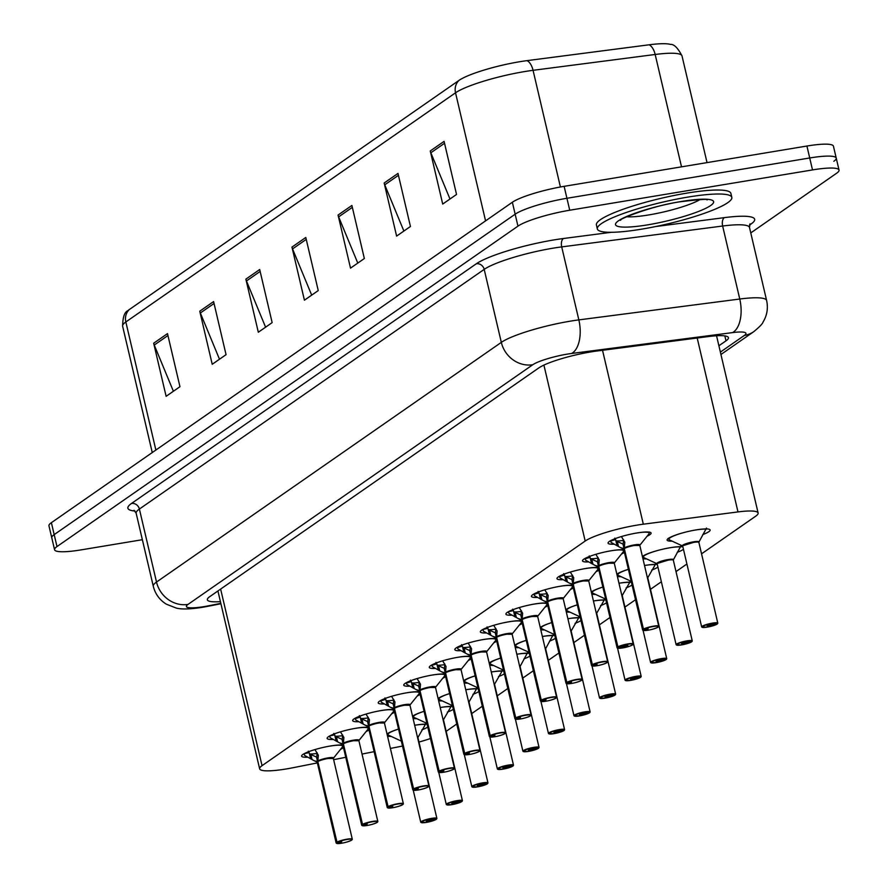 <?xml version="1.0" encoding="UTF-8"?>
<svg xmlns="http://www.w3.org/2000/svg" width="888" height="888" viewBox="0 0 888 888"><rect width="100%" height="100%" fill="white"/><g stroke="black" fill="none" stroke-linecap="round" stroke-linejoin="round"><path stroke-width="1.33" d="M642.401 556.499A22.1 3.574 -13.2 0 1 670.462 547.663A22.1 3.574 -13.2 0 1 682.883 546.83M683.471 549.328A22.1 3.574 -13.2 0 1 677.211 552.336M647.763 577.733L655.222 564.735A20.202 3.263 -13.2 0 0 644.522 565.501A22.1 3.574 -13.2 0 1 644.932 565.423A22.1 3.574 -13.2 0 1 657.342 564.59M657.93 567.088A22.1 3.574 -13.2 0 1 651.681 570.096M622.222 595.482L629.681 582.495A20.202 3.263 -13.2 0 0 618.98 583.261A22.1 3.574 -13.2 0 1 619.391 583.172A22.1 3.574 -13.2 0 1 631.424 582.284M632.078 585.059A22.1 3.574 -13.2 0 1 626.14 587.845M596.681 613.242L604.14 600.244A20.202 3.263 -13.2 0 0 593.439 601.01A22.1 3.574 -13.2 0 1 593.85 600.921A22.1 3.574 -13.2 0 1 605.882 600.033M606.537 602.808A22.1 3.574 -13.2 0 1 600.599 605.594M571.15 630.991L578.61 617.993A20.202 3.263 -13.2 0 0 567.898 618.758A22.1 3.574 -13.2 0 1 568.309 618.67A22.1 3.574 -13.2 0 1 580.352 617.782M580.996 620.557A22.1 3.574 -13.2 0 1 575.058 623.343M542.357 636.496A22.1 3.574 -13.2 0 1 542.779 636.43A22.1 3.574 -13.2 0 1 554.811 635.542M555.466 638.306A22.1 3.574 -13.2 0 1 549.528 641.103M516.827 654.245A22.1 3.574 -13.2 0 1 517.238 654.179A22.1 3.574 -13.2 0 1 529.27 653.29M529.925 656.066A22.1 3.574 -13.2 0 1 523.987 658.852M494.527 684.248L501.986 671.25A20.202 3.263 -13.2 0 0 491.286 672.016A22.1 3.574 -13.2 0 1 491.697 671.927A22.1 3.574 -13.2 0 1 503.729 671.039M504.384 673.814A22.1 3.574 -13.2 0 1 498.446 676.601M468.997 701.997L476.456 688.999A20.202 3.263 -13.2 0 0 465.745 689.765A22.1 3.574 -13.2 0 1 466.167 689.676A22.1 3.574 -13.2 0 1 478.199 688.788M478.843 691.563A22.1 3.574 -13.2 0 1 472.904 694.349M443.456 719.746L450.915 706.748A20.202 3.263 -13.2 0 0 440.215 707.525A22.1 3.574 -13.2 0 1 440.626 707.436A22.1 3.574 -13.2 0 1 452.658 706.548M453.313 709.312A22.1 3.574 -13.2 0 1 447.374 712.109M417.915 737.495L425.374 724.508A20.202 3.263 -13.2 0 0 414.674 725.274A22.1 3.574 -13.2 0 1 415.085 725.185A22.1 3.574 -13.2 0 1 427.117 724.297M427.772 727.072A22.1 3.574 -13.2 0 1 421.833 729.858M672.149 541.158A22.1 3.574 -13.2 0 1 667.11 540.093A22.1 3.574 -13.2 0 1 696.003 529.914A22.1 3.574 -13.2 0 1 710.145 529.992A22.1 3.574 -13.2 0 1 702.752 534.587M588.145 561.938A22.1 3.574 -13.2 0 1 582.517 560.894A22.1 3.574 -13.2 0 1 611.41 550.715A22.1 3.574 -13.2 0 1 623.831 549.883M624.408 552.38A22.1 3.574 -13.2 0 1 621.522 554.001M562.604 579.698A22.1 3.574 -13.2 0 1 556.976 578.643A22.1 3.574 -13.2 0 1 585.869 568.464A22.1 3.574 -13.2 0 1 598.29 567.632M598.878 570.129A22.1 3.574 -13.2 0 1 595.981 571.75M537.062 597.446A22.1 3.574 -13.2 0 1 531.435 596.392A22.1 3.574 -13.2 0 1 560.339 586.224A22.1 3.574 -13.2 0 1 572.749 585.392M573.337 587.889A22.1 3.574 -13.2 0 1 570.44 589.499M511.532 615.195A22.1 3.574 -13.2 0 1 505.905 614.141A22.1 3.574 -13.2 0 1 534.798 603.973A22.1 3.574 -13.2 0 1 547.208 603.141M547.796 605.638A22.1 3.574 -13.2 0 1 544.899 607.248M485.991 632.944A22.1 3.574 -13.2 0 1 480.364 631.901A22.1 3.574 -13.2 0 1 509.257 621.722A22.1 3.574 -13.2 0 1 521.678 620.89M522.255 623.387A22.1 3.574 -13.2 0 1 519.369 625.008M460.45 650.704A22.1 3.574 -13.2 0 1 454.823 649.65A22.1 3.574 -13.2 0 1 483.716 639.471A22.1 3.574 -13.2 0 1 496.137 638.639M496.725 641.136A22.1 3.574 -13.2 0 1 493.828 642.757M434.909 668.453A22.1 3.574 -13.2 0 1 429.293 667.399A22.1 3.574 -13.2 0 1 458.186 657.231A22.1 3.574 -13.2 0 1 470.596 656.399M471.184 658.896A22.1 3.574 -13.2 0 1 468.287 660.505M409.379 686.202A22.1 3.574 -13.2 0 1 403.751 685.148A22.1 3.574 -13.2 0 1 432.645 674.98A22.1 3.574 -13.2 0 1 445.055 674.147M445.643 676.645A22.1 3.574 -13.2 0 1 442.757 678.254M383.838 703.951A22.1 3.574 -13.2 0 1 378.21 702.908A22.1 3.574 -13.2 0 1 407.104 692.729A22.1 3.574 -13.2 0 1 419.525 691.896M420.102 694.394A22.1 3.574 -13.2 0 1 417.216 696.014M358.297 721.711A22.1 3.574 -13.2 0 1 352.669 720.656A22.1 3.574 -13.2 0 1 381.563 710.478A22.1 3.574 -13.2 0 1 393.983 709.645M394.572 712.143A22.1 3.574 -13.2 0 1 391.675 713.763M332.767 739.46A22.1 3.574 -13.2 0 1 327.139 738.405A22.1 3.574 -13.2 0 1 356.033 728.238A22.1 3.574 -13.2 0 1 368.442 727.405M369.031 729.903A22.1 3.574 -13.2 0 1 366.134 731.512M307.226 757.209A22.1 3.574 -13.2 0 1 301.598 756.165A22.1 3.574 -13.2 0 1 330.491 745.987A22.1 3.574 -13.2 0 1 342.901 745.154M343.49 747.652A22.1 3.574 -13.2 0 1 340.604 749.261M613.686 544.189A22.1 3.574 -13.2 0 1 608.058 543.134A22.1 3.574 -13.2 0 1 636.951 532.966A22.1 3.574 -13.2 0 1 651.093 533.044A22.1 3.574 -13.2 0 1 647.052 536.241M701.553 553.823L755.71 516.183A41.447 6.693 166.8 0 0 758.119 513.009A41.447 6.693 166.8 0 0 737.984 511.921L643.323 524.197A41.447 6.693 166.8 0 0 636.94 525.141A41.447 6.693 166.8 0 0 585.181 541.047L262.049 765.667A41.447 6.693 166.8 0 0 259.64 768.83A41.447 6.693 166.8 0 0 292.951 767.732L317.371 762.903M446.165 731.346L456.754 723.986M471.706 713.597L482.284 706.238M497.247 695.837L507.825 688.489M522.777 678.088L533.366 670.729M548.318 660.339L558.907 652.98M573.859 642.59L584.437 635.231M599.4 624.83L609.978 617.482M624.93 607.081L635.519 599.722M650.471 589.332L661.371 581.751M676.012 571.583L686.912 564.002M390.409 748.44L400.621 746.42A41.447 6.693 166.8 0 0 402.519 746.042M418.981 742.057A41.447 6.693 166.8 0 0 430.458 738.516M333.644 759.684L345.754 757.286M362.026 754.067L374.137 751.659M646.619 558.918A22.1 3.574 -13.2 0 1 642.912 558.674M621.078 576.667A22.1 3.574 -13.2 0 1 617.382 576.434M616.86 574.247A22.1 3.574 -13.2 0 1 628.382 569.319M595.537 594.416A22.1 3.574 -13.2 0 1 591.841 594.183M591.33 591.996A22.1 3.574 -13.2 0 1 602.852 587.068A20.202 3.263 -13.2 0 0 592.829 593.162L591.53 591.697M569.996 612.165A22.1 3.574 -13.2 0 1 566.3 611.932M565.789 609.745A22.1 3.574 -13.2 0 1 577.311 604.828A20.202 3.263 -13.2 0 0 567.288 610.911L565.989 609.457M544.466 629.925A22.1 3.574 -13.2 0 1 540.759 629.681M540.248 627.505A22.1 3.574 -13.2 0 1 551.77 622.577A20.202 3.263 -13.2 0 0 541.747 628.66L540.448 627.206M518.925 647.674A22.1 3.574 -13.2 0 1 515.229 647.441M514.718 645.254A22.1 3.574 -13.2 0 1 526.229 640.326M493.384 665.423A22.1 3.574 -13.2 0 1 489.688 665.19M489.177 663.003A22.1 3.574 -13.2 0 1 500.699 658.075M467.843 683.172A22.1 3.574 -13.2 0 1 464.147 682.939M463.636 680.752A22.1 3.574 -13.2 0 1 475.158 675.835M442.313 700.932A22.1 3.574 -13.2 0 1 438.605 700.688M438.095 698.512A22.1 3.574 -13.2 0 1 449.617 693.584A20.202 3.263 -13.2 0 0 439.593 699.666L438.306 698.212M416.772 718.681A22.1 3.574 -13.2 0 1 413.075 718.448M412.565 716.261A22.1 3.574 -13.2 0 1 424.076 711.332A20.202 3.263 -13.2 0 0 414.063 717.426L412.765 715.961M391.231 736.43A22.1 3.574 -13.2 0 1 387.534 736.196M387.024 734.01A22.1 3.574 -13.2 0 1 398.546 729.081A20.202 3.263 -13.2 0 0 388.522 735.175L387.224 733.721M129.359 309.524A13.819 12.621 55.2 0 0 125.841 321.967A55.256 8.924 166.8 0 0 122.622 326.185C122.766 317.194 124.52 312.032 127.872 310.689A48.496 7.837 -13.2 0 1 129.359 309.524L459.052 80.353A48.496 7.837 -13.2 0 1 519.624 61.738A48.496 7.837 -13.2 0 1 527.084 60.628L649.195 44.789A48.496 7.837 -13.2 0 1 670.429 44.4C674.036 44.1 677.899 47.952 682.017 55.944A55.256 8.924 166.8 0 0 655.166 54.479A13.819 7.259 -97.4 0 0 649.195 44.789M142.369 539.704L81.086 549.883A41.447 6.693 -13.2 0 1 54.568 549.739L51.77 537.784A41.447 6.693 -13.2 0 1 54.179 534.62L515.162 214.197A41.447 6.693 -13.2 0 1 566.921 198.279L809.712 157.975A41.447 6.693 -13.2 0 1 836.23 158.119L833.432 146.176A41.447 6.693 -13.2 0 0 806.915 146.032L564.124 186.336A41.447 6.693 -13.2 0 0 512.354 202.253L51.382 522.677A41.447 6.693 -13.2 0 0 48.962 525.84L51.77 537.784A41.447 6.693 -13.2 0 1 54.179 534.62L515.162 214.197A41.447 6.693 -13.2 0 1 566.921 198.279L809.712 157.975A41.447 6.693 -13.2 0 1 836.23 158.119A41.447 6.693 -13.2 0 1 833.821 161.283M173.393 391.264L154.257 345.044A11.056 10.101 -124.8 0 1 153.668 343.223L166.123 396.314L179.953 386.702L167.499 333.611L153.668 343.223M219.491 359.218L200.355 312.998A11.056 10.101 -124.8 0 1 199.767 311.189L212.221 364.28L226.052 354.667L213.597 301.576L199.767 311.189M265.59 327.173L246.453 280.963A11.056 10.101 -124.8 0 1 245.865 279.143L258.319 332.234L272.15 322.622L259.696 269.53L245.865 279.143M449.983 199.001L430.846 152.792A11.056 10.101 -124.8 0 1 430.258 150.971L442.712 204.062L456.532 194.45L444.089 141.358L430.258 150.971M403.885 231.047L384.748 184.826A11.056 10.101 -124.8 0 1 384.16 183.017L396.614 236.108L410.445 226.496L397.991 173.404L384.16 183.017M357.786 263.092L338.65 216.872A11.056 10.101 -124.8 0 1 338.062 215.051L350.516 268.143L364.346 258.53L351.892 205.439L338.062 215.051M311.688 295.138L292.552 248.918A11.056 10.101 -124.8 0 1 291.963 247.097L304.418 300.188L318.248 290.576L305.794 237.484L291.963 247.097M718.892 345.776L725.995 340.837A41.447 6.693 166.8 0 0 728.415 337.673A41.447 6.693 166.8 0 0 708.269 336.574L597.047 350.993A41.447 6.693 166.8 0 0 590.675 351.948A41.447 6.693 166.8 0 0 538.905 367.854L209.768 596.636A41.447 6.693 166.8 0 0 207.359 599.811A41.447 6.693 166.8 0 0 220.424 601.631M54.568 549.739A41.447 6.693 -13.2 0 1 56.987 546.564L517.959 226.14A41.447 6.693 -13.2 0 1 569.73 210.223L812.509 169.919A41.447 6.693 -13.2 0 1 839.038 170.063A41.447 6.693 -13.2 0 1 836.618 173.238L750.771 232.911M623.099 536.075A20.202 3.263 -13.2 0 0 621.4 536.574L624.797 542.202L624.264 548.451L623.187 543.822L623.62 539.771M642.979 630.247A8.292 1.343 -13.2 0 1 642.612 629.969A8.292 1.343 -13.2 0 1 642.979 629.426L624.053 548.717A0.688 0.644 52.5 0 0 624.031 548.618L620.523 547.63L611.077 542.402A20.724 3.352 166.8 0 0 611.077 542.402L610.622 540.67M624.331 547.841A8.536 1.376 -13.2 0 1 634.354 544.899A8.536 1.376 -13.2 0 1 639.837 545.232L639.826 545.487A8.292 1.343 166.8 0 0 634.52 545.465A8.292 1.343 166.8 0 0 624.297 548.562A0.688 0.622 57.4 0 0 624.264 548.451M642.979 629.426L643.301 629.648A8.014 1.299 166.8 0 0 648.074 630.203A8.014 1.299 166.8 0 0 658.075 627.128A8.014 1.299 166.8 0 0 653.413 626.484A8.014 1.299 166.8 0 0 643.534 629.481L648.162 628.748M643.534 629.481L624.297 548.551A8.281 1.343 -13.2 0 1 632.6 545.82A8.281 1.343 -13.2 0 1 639.693 545.321M617.06 545.809L615.606 539.571L610.744 541.081M614.762 538.15L615.606 539.571M643.223 629.259A8.292 1.343 -13.2 0 1 653.446 626.162A8.292 1.343 -13.2 0 1 658.752 626.184L639.826 545.487L634.52 545.465M623.598 540.37A15.185 2.453 -13.2 0 1 615.928 540.881L623.265 544.189M624.031 548.618L622.943 543.989M648.173 628.793L643.301 629.648M623.731 549.062A8.281 1.343 -13.2 0 1 624.053 548.717A8.292 1.343 166.8 0 0 623.687 549.272L623.543 549.039A8.536 1.376 -13.2 0 1 623.476 548.44M717.426 623.831L717.238 623.998A8.014 1.299 166.8 0 0 712.476 623.443A8.014 1.299 166.8 0 0 702.464 626.517A8.014 1.299 166.8 0 0 707.125 627.15A8.014 1.299 166.8 0 0 717.005 624.164L712.198 624.542M693.572 542.413A8.292 1.343 166.8 0 0 683.216 545.587A8.292 1.343 166.8 0 0 682.739 546.231A8.281 1.332 -13.2 0 1 683.216 545.587L682.595 545.998A8.536 1.376 -13.2 0 1 690.365 542.468A8.536 1.376 -13.2 0 1 698.889 542.168L698.867 542.435A8.292 1.343 166.8 0 0 693.572 542.413L683.216 545.587A8.281 1.332 -13.2 0 1 691.486 542.801A8.281 1.332 -13.2 0 1 698.745 542.268M712.287 624.908L707.103 625.929L712.298 624.553M698.834 542.235L706.504 528.083M712.365 624.852L717.238 623.998M641.536 229.171A69.075 11.167 -13.2 0 1 597.335 228.926A69.075 11.167 -13.2 0 1 687.634 197.136A69.075 11.167 -13.2 0 1 731.823 197.38A69.075 11.167 -13.2 0 1 641.536 229.171M597.335 228.926L596.403 224.942A69.075 11.167 -13.2 0 1 686.69 193.151A69.075 11.167 -13.2 0 1 730.891 193.395L731.823 197.38M597.569 553.823A20.202 3.263 -13.2 0 0 595.859 554.323L599.256 559.951L598.734 566.2L597.646 561.571L598.079 557.52M617.438 647.996A8.292 1.343 -13.2 0 1 617.071 647.729A8.292 1.343 -13.2 0 1 617.438 647.174L598.523 566.466A0.688 0.644 52.5 0 0 598.49 566.366L594.982 565.379L585.536 560.15A20.724 3.352 166.8 0 0 585.536 560.162L585.092 558.419M598.79 565.601A8.536 1.376 -13.2 0 1 608.813 562.659A8.536 1.376 -13.2 0 1 614.307 562.981L614.285 563.236A8.292 1.343 166.8 0 0 608.979 563.214A8.292 1.343 166.8 0 0 598.756 566.311A0.688 0.622 57.4 0 0 598.734 566.2M617.438 647.174L617.759 647.396A8.014 1.299 166.8 0 0 622.532 647.951A8.014 1.299 166.8 0 0 632.545 644.877A8.014 1.299 166.8 0 0 627.883 644.244A8.014 1.299 166.8 0 0 617.993 647.23L627.894 645.465L624.286 646.742L617.759 647.396M617.993 647.23L598.756 566.3A8.281 1.343 -13.2 0 1 607.059 563.569A8.281 1.343 -13.2 0 1 614.152 563.07M591.53 563.558L590.065 557.32L585.214 558.83M589.221 555.91L590.065 557.32M617.682 647.008A8.292 1.343 -13.2 0 1 627.905 643.911A8.292 1.343 -13.2 0 1 633.211 643.944L614.285 563.236L608.979 563.214M598.057 558.13A15.185 2.453 -13.2 0 1 590.387 558.63L597.735 561.938M598.49 566.366L597.402 561.738M598.19 566.81A8.281 1.343 -13.2 0 1 598.523 566.466A8.292 1.343 166.8 0 0 598.146 567.021L598.001 566.788A8.536 1.376 -13.2 0 1 597.946 566.189M572.027 571.572A20.202 3.263 -13.2 0 0 570.318 572.083L573.726 577.7L573.193 583.949L572.105 579.32L572.549 575.269M591.896 665.756A8.292 1.343 -13.2 0 1 591.53 665.478A8.292 1.343 -13.2 0 1 591.908 664.923L572.982 584.215A0.688 0.644 52.5 0 0 572.949 584.115L569.441 583.139L559.995 577.899A20.724 3.352 166.8 0 0 559.995 577.91L559.551 576.179M573.248 583.349A8.536 1.376 -13.2 0 1 583.272 580.408A8.536 1.376 -13.2 0 1 588.766 580.73L588.744 580.996A8.292 1.343 166.8 0 0 583.438 580.963A8.292 1.343 166.8 0 0 573.215 584.06L573.226 584.049A0.688 0.622 57.4 0 0 573.193 583.949M591.908 664.923L592.218 665.145A8.014 1.299 166.8 0 0 596.991 665.711A8.014 1.299 166.8 0 0 607.004 662.637A8.014 1.299 166.8 0 0 602.341 661.993A8.014 1.299 166.8 0 0 592.451 664.99L597.091 664.257M592.451 664.99L573.215 584.06M572.527 575.879A15.185 2.453 -13.2 0 1 564.846 576.39L564.524 575.08L559.673 576.578M563.691 573.659L564.524 575.08M592.141 664.757A8.292 1.343 -13.2 0 1 602.375 661.66A8.292 1.343 -13.2 0 1 607.67 661.693L588.744 580.996L583.438 580.963M565.989 581.307L564.835 576.39L572.194 579.686M573.226 584.049L573.226 584.049A8.281 1.343 -13.2 0 1 581.518 581.318A8.281 1.343 -13.2 0 1 588.611 580.819M572.949 584.115L571.861 579.487M597.102 664.302L592.218 665.145M573.559 585.503L572.982 584.226A8.292 1.343 166.8 0 0 572.605 584.781L591.53 665.478L596.98 665.711C601.043 665.023 604.495 663.935 607.303 662.437L607.67 661.693A8.292 1.343 -13.2 0 1 607.47 662.104M546.486 589.321A20.202 3.263 -13.2 0 0 544.788 589.832L548.185 595.448L547.652 601.698L546.564 597.069L547.008 593.018M566.355 683.505A8.292 1.343 -13.2 0 1 566 683.227A8.292 1.343 -13.2 0 1 566.366 682.683L547.441 601.975A0.688 0.644 52.5 0 0 547.408 601.875L543.9 600.887L534.443 595.659A20.724 3.352 166.8 0 0 534.465 595.659L534.01 593.928M547.718 601.098A8.536 1.376 -13.2 0 1 557.742 598.157A8.536 1.376 -13.2 0 1 563.225 598.479L563.203 598.745A8.292 1.343 166.8 0 0 557.908 598.712A8.292 1.343 166.8 0 0 547.674 601.809A0.688 0.622 57.4 0 0 547.652 601.698M566.366 682.683L566.688 682.894A8.014 1.299 166.8 0 0 571.45 683.46A8.014 1.299 166.8 0 0 581.462 680.386A8.014 1.299 166.8 0 0 576.8 679.742A8.014 1.299 166.8 0 0 566.921 682.739L571.55 682.006M566.921 682.739L547.685 601.798A8.281 1.343 -13.2 0 1 555.988 599.078A8.281 1.343 -13.2 0 1 563.081 598.579M546.986 593.628A15.185 2.453 -13.2 0 1 539.316 594.139L538.983 592.829L534.132 594.327M538.15 591.408L538.983 592.829M566.611 682.506A8.292 1.343 -13.2 0 1 576.834 679.409A8.292 1.343 -13.2 0 1 582.14 679.442L563.203 598.745L557.908 598.712M540.448 599.067L539.294 594.139L546.653 597.446M547.408 601.875L546.331 597.236M571.561 682.051L566.688 682.894M547.108 602.319A8.281 1.343 -13.2 0 1 547.441 601.975A8.292 1.343 166.8 0 0 547.064 602.53L546.93 602.286A8.536 1.376 -13.2 0 1 546.864 601.687M520.956 607.081A20.202 3.263 -13.2 0 0 519.247 607.581L522.644 613.208L522.111 619.458L521.034 614.829L521.467 610.778M540.825 701.254A8.292 1.343 -13.2 0 1 540.459 700.976A8.292 1.343 -13.2 0 1 540.825 700.432L521.9 619.724A0.688 0.644 52.5 0 0 521.878 619.624L518.37 618.636L508.902 613.408A20.724 3.352 166.8 0 0 508.924 613.408M522.177 618.847A8.536 1.376 -13.2 0 1 532.201 615.906A8.536 1.376 -13.2 0 1 537.695 616.239L537.673 616.494A8.292 1.343 166.8 0 0 532.367 616.472A8.292 1.343 166.8 0 0 522.144 619.569A0.688 0.622 57.4 0 0 522.111 619.458M540.825 700.432L541.147 700.654A8.014 1.299 166.8 0 0 545.92 701.209A8.014 1.299 166.8 0 0 555.921 698.135A8.014 1.299 166.8 0 0 551.259 697.491A8.014 1.299 166.8 0 0 541.38 700.488L546.009 699.755M541.38 700.488L522.144 619.558A8.281 1.343 -13.2 0 1 530.447 616.827A8.281 1.343 -13.2 0 1 537.54 616.328M521.445 611.377A15.185 2.453 -13.2 0 1 513.775 611.888L513.453 610.578L508.469 611.677M512.609 609.157L513.453 610.578M541.07 700.266A8.292 1.343 -13.2 0 1 551.293 697.169A8.292 1.343 -13.2 0 1 556.598 697.191L537.673 616.494L532.367 616.472M508.902 613.408L508.591 612.087M514.907 616.816L513.752 611.888L521.112 615.195M521.878 619.624L520.79 614.995M546.02 699.8L541.147 700.654M521.578 620.068A8.281 1.343 -13.2 0 1 521.9 619.724A8.292 1.343 166.8 0 0 521.534 620.279L518.37 618.636M691.896 641.591L691.708 641.747A8.014 1.299 166.8 0 0 686.935 641.192A8.014 1.299 166.8 0 0 676.922 644.266A8.014 1.299 166.8 0 0 681.584 644.91A8.014 1.299 166.8 0 0 691.475 641.913L686.657 642.29M676.49 644.954A8.292 1.343 -13.2 0 1 676.123 644.677A8.292 1.343 -13.2 0 1 686.968 640.859A8.292 1.343 -13.2 0 1 692.263 640.892L673.337 560.195A8.292 1.343 166.8 0 0 668.031 560.162A8.292 1.343 166.8 0 0 657.686 563.347A8.292 1.343 166.8 0 0 657.198 563.98A8.281 1.332 -13.2 0 1 657.686 563.347L657.053 563.747A8.536 1.376 -13.2 0 1 664.823 560.228A8.536 1.376 -13.2 0 1 673.348 559.917L673.326 560.184M686.746 642.657L681.573 643.678L686.757 642.313M668.031 560.162L657.686 563.347A8.281 1.332 -13.2 0 1 665.945 560.561A8.281 1.332 -13.2 0 1 673.204 560.017M673.293 559.984L680.974 545.831M686.824 642.601L691.708 641.747M666.355 659.34L666.167 659.507A8.014 1.299 166.8 0 0 661.394 658.94A8.014 1.299 166.8 0 0 651.392 662.015A8.014 1.299 166.8 0 0 656.043 662.659A8.014 1.299 166.8 0 0 665.933 659.662L661.127 660.05M661.205 660.406L656.032 661.427L661.216 660.062M655.222 564.735L655.433 563.58M661.294 660.35L666.167 659.507M647.219 577A8.536 1.376 -13.2 0 1 647.818 577.677L647.796 577.933A8.292 1.343 166.8 0 0 647.363 577.644A8.281 1.332 -13.2 0 1 647.663 577.766M640.814 677.089L640.625 677.255A8.014 1.299 166.8 0 0 635.852 676.689A8.014 1.299 166.8 0 0 625.851 679.775A8.014 1.299 166.8 0 0 630.513 680.408A8.014 1.299 166.8 0 0 640.392 677.422L635.586 677.799M635.675 678.166L630.491 679.187L635.686 677.81M629.681 582.495L629.892 581.34M635.753 678.11L640.625 677.255M621.678 594.76A8.536 1.376 -13.2 0 1 622.277 595.426L622.255 595.693A8.292 1.343 166.8 0 0 621.822 595.404A8.281 1.332 -13.2 0 1 622.133 595.526M495.415 624.83A20.202 3.263 -13.2 0 0 493.706 625.33L497.102 630.957L496.581 637.207L495.493 632.578L495.926 628.526M496.037 637.817A8.281 1.343 -13.2 0 1 496.37 637.473L496.37 637.473A0.688 0.644 52.5 0 0 496.337 637.373L492.829 636.385L483.372 631.157A20.724 3.352 166.8 0 0 483.383 631.168M496.636 636.607A8.536 1.376 -13.2 0 1 506.66 633.666A8.536 1.376 -13.2 0 1 512.154 633.988L512.132 634.243A8.292 1.343 166.8 0 0 506.826 634.221A8.292 1.343 166.8 0 0 496.603 637.318A0.688 0.622 57.4 0 0 496.581 637.207M515.284 719.014A8.292 1.343 -13.2 0 1 514.918 718.736A8.292 1.343 -13.2 0 1 515.284 718.181L515.606 718.403A8.014 1.299 166.8 0 0 520.379 718.958A8.014 1.299 166.8 0 0 530.391 715.883A8.014 1.299 166.8 0 0 525.729 715.251A8.014 1.299 166.8 0 0 515.839 718.237L520.479 717.515M515.839 718.237L496.603 637.307A8.281 1.343 -13.2 0 1 504.906 634.576A8.281 1.343 -13.2 0 1 511.999 634.076M495.904 629.137A15.185 2.453 -13.2 0 1 488.234 629.636L487.912 628.327L482.939 629.426M487.068 626.917L487.912 628.327M515.528 718.015A8.292 1.343 -13.2 0 1 525.751 714.918A8.292 1.343 -13.2 0 1 531.057 714.951L512.132 634.243L506.826 634.221M483.372 631.157L483.061 629.836M489.377 634.565L488.234 629.636L495.582 632.944M496.337 637.373L495.249 632.744M496.936 638.761L496.359 637.484A8.292 1.343 166.8 0 0 495.992 638.039L495.859 637.795A8.536 1.376 -13.2 0 1 495.793 637.196M515.284 718.181L496.359 637.484M520.49 717.548L515.606 718.403M469.874 642.579A20.202 3.263 -13.2 0 0 468.165 643.09L471.572 648.706L471.04 654.956L469.952 650.327L470.396 646.275M489.743 736.763A8.292 1.343 -13.2 0 1 489.377 736.485A8.292 1.343 -13.2 0 1 489.754 735.93L470.829 655.222A0.688 0.644 52.5 0 0 470.795 655.122L467.288 654.145L457.842 648.906A20.724 3.352 166.8 0 0 457.842 648.917L457.398 647.186M471.095 654.356A8.536 1.376 -13.2 0 1 481.118 651.415A8.536 1.376 -13.2 0 1 486.613 651.736L486.591 652.003A8.292 1.343 166.8 0 0 481.285 651.97A8.292 1.343 166.8 0 0 471.062 655.067A0.688 0.622 57.4 0 0 471.04 654.956M489.754 735.93L490.065 736.152A8.014 1.299 166.8 0 0 494.838 736.718A8.014 1.299 166.8 0 0 504.85 733.643A8.014 1.299 166.8 0 0 500.188 733A8.014 1.299 166.8 0 0 490.298 735.997L494.938 735.264M490.298 735.997L471.073 655.055A8.281 1.343 -13.2 0 1 479.365 652.325A8.281 1.343 -13.2 0 1 486.458 651.825M470.374 646.886A15.185 2.453 -13.2 0 1 462.692 647.396L462.371 646.087L457.52 647.585M461.538 644.666L462.371 646.087M489.987 735.764A8.292 1.343 -13.2 0 1 500.221 732.667A8.292 1.343 -13.2 0 1 505.516 732.7L486.591 652.003L481.285 651.97M463.836 652.314L462.681 647.396L470.041 650.693M470.795 655.122L469.708 650.493M494.949 735.308L490.065 736.152M470.496 655.566A8.281 1.343 -13.2 0 1 470.829 655.222A8.292 1.343 166.8 0 0 470.451 655.788L470.318 655.544A8.536 1.376 -13.2 0 1 470.252 654.944M444.333 660.328A20.202 3.263 -13.2 0 0 442.635 660.839L446.031 666.455L445.499 672.716L444.411 668.076L444.855 664.024M464.213 754.511A8.292 1.343 -13.2 0 1 463.847 754.234A8.292 1.343 -13.2 0 1 464.213 753.69L445.288 672.982A0.688 0.644 52.5 0 0 445.254 672.882L441.747 671.894L432.312 666.655A20.724 3.352 166.8 0 0 432.312 666.666L431.857 664.934M445.565 672.105A8.536 1.376 -13.2 0 1 455.588 669.164A8.536 1.376 -13.2 0 1 461.072 669.485L461.061 669.752A8.292 1.343 166.8 0 0 455.755 669.719A8.292 1.343 166.8 0 0 445.532 672.815A0.688 0.622 57.4 0 0 445.499 672.704M464.213 753.69L464.535 753.901A8.014 1.299 166.8 0 0 469.297 754.467A8.014 1.299 166.8 0 0 479.309 751.392A8.014 1.299 166.8 0 0 474.647 750.749A8.014 1.299 166.8 0 0 464.768 753.745L469.397 753.013M464.768 753.745L445.532 672.804A8.281 1.343 -13.2 0 1 453.835 670.085A8.281 1.343 -13.2 0 1 460.928 669.585M438.295 670.074L436.829 663.836L431.979 665.334M435.997 662.415L436.829 663.836M464.457 753.512A8.292 1.343 -13.2 0 1 474.68 750.416A8.292 1.343 -13.2 0 1 479.986 750.449L461.061 669.752L455.755 669.719M444.833 664.635A15.185 2.453 -13.2 0 1 437.162 665.145L444.5 668.453M445.254 672.882L444.178 668.253M469.408 753.057L464.535 753.901M444.966 673.326A8.281 1.343 -13.2 0 1 445.288 672.982A8.292 1.343 166.8 0 0 444.921 673.537L444.788 673.304A8.536 1.376 -13.2 0 1 444.71 672.693M615.284 694.838L615.084 695.004A8.014 1.299 166.8 0 0 610.322 694.449A8.014 1.299 166.8 0 0 600.31 697.524A8.014 1.299 166.8 0 0 604.972 698.168A8.014 1.299 166.8 0 0 614.851 695.171L610.045 695.548M610.134 695.915L604.961 696.936L610.145 695.559M604.14 600.244L604.351 599.089M610.211 695.859L615.084 695.004M596.137 612.509A8.536 1.376 -13.2 0 1 596.736 613.175L596.714 613.442A8.292 1.343 166.8 0 0 596.292 613.153A8.281 1.332 -13.2 0 1 596.592 613.275M589.743 712.598L589.554 712.753A8.014 1.299 166.8 0 0 584.781 712.198A8.014 1.299 166.8 0 0 574.769 715.273A8.014 1.299 166.8 0 0 579.431 715.917A8.014 1.299 166.8 0 0 589.321 712.92L584.504 713.297M584.593 713.663L579.42 714.685L584.604 713.319M578.61 617.993L578.821 616.838M584.67 713.608L589.554 712.753M574.336 715.961A8.292 1.343 -13.2 0 1 573.97 715.684A8.292 1.343 -13.2 0 1 584.815 711.865A8.292 1.343 -13.2 0 1 590.12 711.899L571.184 631.202A8.292 1.343 166.8 0 0 570.751 630.902A8.281 1.332 -13.2 0 1 571.051 631.024M564.202 730.347L564.013 730.513A8.014 1.299 166.8 0 0 559.24 729.947A8.014 1.299 166.8 0 0 549.239 733.022A8.014 1.299 166.8 0 0 553.901 733.666A8.014 1.299 166.8 0 0 563.78 730.669L558.974 731.057M559.052 731.412L553.879 732.434L559.063 731.068M545.609 648.74L553.279 634.587M559.14 731.357L564.013 730.513M548.806 733.71A8.292 1.343 -13.2 0 1 548.44 733.433A8.292 1.343 -13.2 0 1 559.274 729.614A8.292 1.343 -13.2 0 1 564.579 729.647L545.654 648.95A8.292 1.343 166.8 0 0 545.21 648.651A8.281 1.332 -13.2 0 1 545.51 648.773M418.803 678.088A20.202 3.263 -13.2 0 0 417.094 678.587L420.49 684.215L419.957 690.464L418.881 685.836L419.314 681.784M438.672 772.26A8.292 1.343 -13.2 0 1 438.306 771.983A8.292 1.343 -13.2 0 1 438.672 771.439L419.758 690.731A0.688 0.644 52.5 0 0 419.724 690.631L416.217 689.643L406.771 684.415A20.724 3.352 166.8 0 0 406.771 684.415L406.327 682.683M420.024 689.865A8.536 1.376 -13.2 0 1 430.047 686.912A8.536 1.376 -13.2 0 1 435.542 687.245L435.52 687.501A8.292 1.343 166.8 0 0 430.214 687.479A8.292 1.343 166.8 0 0 419.991 690.575A0.688 0.622 57.4 0 0 419.957 690.464M438.672 771.439L438.994 771.661A8.014 1.299 166.8 0 0 443.767 772.216A8.014 1.299 166.8 0 0 453.768 769.141A8.014 1.299 166.8 0 0 449.106 768.497A8.014 1.299 166.8 0 0 439.227 771.494L443.856 770.762M439.227 771.494L419.991 690.564A8.281 1.343 -13.2 0 1 428.294 687.834A8.281 1.343 -13.2 0 1 435.386 687.334M412.754 687.823L411.299 681.584L406.438 683.094M410.456 680.164L411.299 681.584M438.916 771.272A8.292 1.343 -13.2 0 1 449.139 768.176A8.292 1.343 -13.2 0 1 454.445 768.198L435.52 687.501L430.214 687.479M419.291 682.384A15.185 2.453 -13.2 0 1 411.621 682.894L418.958 686.202M419.724 690.631L418.637 686.002M443.867 770.806L438.994 771.661M419.425 691.075A8.281 1.343 -13.2 0 1 419.758 690.731A8.292 1.343 166.8 0 0 419.38 691.286L438.306 771.983L443.745 772.227C447.818 771.539 451.259 770.44 454.079 768.941L454.445 768.198A8.292 1.343 -13.2 0 1 454.245 768.608M393.262 695.837A20.202 3.263 -13.2 0 0 391.553 696.336L394.949 701.964L394.427 708.213L393.34 703.585L393.773 699.533M413.131 790.02A8.292 1.343 -13.2 0 1 412.765 789.743A8.292 1.343 -13.2 0 1 413.142 789.188L394.216 708.48A0.688 0.644 52.5 0 0 394.183 708.38L390.676 707.392L381.23 702.164A20.724 3.352 166.8 0 0 381.23 702.175L380.786 700.432M394.483 707.614A8.536 1.376 -13.2 0 1 404.506 704.672A8.536 1.376 -13.2 0 1 410.001 704.994L409.979 705.261A8.292 1.343 166.8 0 0 404.673 705.227A8.292 1.343 166.8 0 0 394.45 708.324L394.461 708.313A0.688 0.622 57.4 0 0 394.427 708.213M413.142 789.188L413.453 789.41A8.014 1.299 166.8 0 0 418.226 789.976A8.014 1.299 166.8 0 0 428.238 786.89A8.014 1.299 166.8 0 0 423.576 786.257A8.014 1.299 166.8 0 0 413.686 789.243L418.326 788.522M413.686 789.243L394.45 708.324M393.75 700.144A15.185 2.453 -13.2 0 1 386.08 700.643L385.758 699.333L380.908 700.843M384.926 697.924L385.758 699.333M413.375 789.021A8.292 1.343 -13.2 0 1 423.598 785.924A8.292 1.343 -13.2 0 1 428.904 785.958L409.979 705.261L404.673 705.227M387.224 705.572L386.08 700.643L393.428 703.951M394.461 708.313L394.461 708.313A8.281 1.343 -13.2 0 1 402.752 705.583A8.281 1.343 -13.2 0 1 409.845 705.083M394.183 708.38L393.095 703.751M418.337 788.555L413.453 789.41M394.783 709.767L394.216 708.491A8.292 1.343 166.8 0 0 393.839 709.046L412.765 789.743L418.204 789.976C422.277 789.288 425.718 788.2 428.538 786.701L428.904 785.958A8.292 1.343 -13.2 0 1 428.704 786.368M367.721 713.586A20.202 3.263 -13.2 0 0 366.011 714.096L369.419 719.713L368.886 725.962L367.799 721.334L368.243 717.282M387.59 807.769A8.292 1.343 -13.2 0 1 387.235 807.492A8.292 1.343 -13.2 0 1 387.601 806.937L368.675 726.229A0.688 0.644 52.5 0 0 368.642 726.129L365.135 725.152L355.677 719.924A20.724 3.352 166.8 0 0 355.688 719.924L355.244 718.192M368.942 725.363A8.536 1.376 -13.2 0 1 378.965 722.421A8.536 1.376 -13.2 0 1 384.46 722.743L384.437 723.01A8.292 1.343 166.8 0 0 379.143 722.976A8.292 1.343 166.8 0 0 368.909 726.073A0.688 0.622 57.4 0 0 368.886 725.962M387.601 806.937L387.923 807.159A8.014 1.299 166.8 0 0 392.685 807.725A8.014 1.299 166.8 0 0 402.697 804.65A8.014 1.299 166.8 0 0 398.035 804.006A8.014 1.299 166.8 0 0 388.156 807.003L392.785 806.271M388.156 807.003L368.92 726.062A8.281 1.343 -13.2 0 1 377.211 723.332A8.281 1.343 -13.2 0 1 384.315 722.832M368.22 717.893A15.185 2.453 -13.2 0 1 360.539 718.403L360.217 717.093L355.367 718.592M359.385 715.673L360.217 717.093M387.845 806.77A8.292 1.343 -13.2 0 1 398.068 803.673A8.292 1.343 -13.2 0 1 403.374 803.707L384.437 723.01L379.143 722.976M361.682 723.32L360.528 718.403L367.887 721.7M368.642 726.129L367.554 721.5M392.796 806.315L387.923 807.159M368.342 726.573A8.281 1.343 -13.2 0 1 368.675 726.229A8.292 1.343 166.8 0 0 368.298 726.795L368.165 726.551A8.536 1.376 -13.2 0 1 368.098 725.951M342.18 731.335A20.202 3.263 -13.2 0 0 340.481 731.845L343.878 737.462L343.345 743.722L342.257 739.082L342.701 735.042M362.06 825.518A8.292 1.343 -13.2 0 1 361.694 825.241A8.292 1.343 -13.2 0 1 362.06 824.697L343.134 743.989A0.688 0.644 52.5 0 0 343.112 743.889L339.593 742.901L330.136 737.673A20.724 3.352 166.8 0 0 330.158 737.673M343.412 743.112A8.536 1.376 -13.2 0 1 353.435 740.17A8.536 1.376 -13.2 0 1 358.919 740.492L358.907 740.759A8.292 1.343 166.8 0 0 353.602 740.725A8.292 1.343 166.8 0 0 343.379 743.822A0.688 0.622 57.4 0 0 343.345 743.722M362.06 824.697L362.382 824.919A8.014 1.299 166.8 0 0 367.155 825.474A8.014 1.299 166.8 0 0 377.156 822.399A8.014 1.299 166.8 0 0 372.494 821.755A8.014 1.299 166.8 0 0 362.615 824.752L367.244 824.02M362.615 824.752L343.379 743.822A0.688 0.622 57.4 0 0 343.379 743.811A8.281 1.343 -13.2 0 1 351.681 741.091A8.281 1.343 -13.2 0 1 358.774 740.592M342.679 735.641A15.185 2.453 -13.2 0 1 335.009 736.152L334.687 734.842L329.703 735.941M333.844 733.421L334.687 734.842M362.304 824.53A8.292 1.343 -13.2 0 1 372.527 821.422A8.292 1.343 -13.2 0 1 377.833 821.456L358.907 740.759L353.602 740.725M330.136 737.673L329.825 736.341M336.141 741.08L334.987 736.152L342.346 739.46M343.112 743.889L342.024 739.26M367.255 824.064L362.382 824.919M342.812 744.333A8.281 1.343 -13.2 0 1 343.134 743.989A8.292 1.343 166.8 0 0 342.768 744.544L339.593 742.901M316.65 749.095A20.202 3.263 -13.2 0 0 314.94 749.594L318.337 755.222L317.815 761.471L316.727 756.842L317.16 752.791M317.271 762.082A8.281 1.343 -13.2 0 1 317.604 761.738L317.604 761.738A0.688 0.644 52.5 0 0 317.571 761.638L314.063 760.65L304.606 755.422A20.724 3.352 166.8 0 0 304.617 755.422M317.871 760.872A8.536 1.376 -13.2 0 1 327.894 757.919A8.536 1.376 -13.2 0 1 333.389 758.252L333.366 758.507A8.292 1.343 166.8 0 0 328.061 758.485A8.292 1.343 166.8 0 0 317.837 761.582A0.688 0.622 57.4 0 0 317.815 761.471M336.519 843.267A8.292 1.343 -13.2 0 1 336.152 842.99A8.292 1.343 -13.2 0 1 336.519 842.446L336.841 842.668A8.014 1.299 166.8 0 0 341.614 843.223A8.014 1.299 166.8 0 0 351.615 840.148A8.014 1.299 166.8 0 0 346.964 839.504A8.014 1.299 166.8 0 0 337.074 842.501L341.714 841.769M337.074 842.501L317.837 761.571A8.281 1.343 -13.2 0 1 326.14 758.84A8.281 1.343 -13.2 0 1 333.233 758.341M317.138 753.401A15.185 2.453 -13.2 0 1 309.468 753.901L309.146 752.591L304.173 753.69M308.303 751.17L309.146 752.591M336.763 842.279A8.292 1.343 -13.2 0 1 346.986 839.182A8.292 1.343 -13.2 0 1 352.292 839.204L333.366 758.507L328.061 758.485M304.606 755.422L304.284 754.101M310.611 758.829L309.468 753.901L316.816 757.209M317.571 761.638L316.483 757.009M318.17 763.014L317.593 761.749A8.292 1.343 166.8 0 0 317.227 762.293L317.083 762.059A8.536 1.376 -13.2 0 1 317.016 761.46M336.519 842.446L317.593 761.749M341.714 841.813L336.841 842.668M538.661 748.096L538.472 748.262A8.014 1.299 166.8 0 0 533.71 747.696A8.014 1.299 166.8 0 0 523.698 750.782A8.014 1.299 166.8 0 0 528.36 751.415A8.014 1.299 166.8 0 0 538.239 748.429L533.433 748.806M533.522 749.172L528.338 750.194L533.533 748.817M520.068 666.488L527.738 652.347M533.599 749.117L538.472 748.262M519.524 665.767A8.536 1.376 -13.2 0 1 520.124 666.433L520.102 666.699A8.292 1.343 166.8 0 0 519.68 666.411M513.131 765.845L512.942 766.011A8.014 1.299 166.8 0 0 508.169 765.456A8.014 1.299 166.8 0 0 498.157 768.531A8.014 1.299 166.8 0 0 502.819 769.175A8.014 1.299 166.8 0 0 512.698 766.178L507.892 766.555M507.98 766.921L502.808 767.942L507.992 766.566M501.986 671.25L502.197 670.096M508.058 766.866L512.942 766.011M497.724 769.219A8.292 1.343 -13.2 0 1 497.358 768.941A8.292 1.343 -13.2 0 1 508.191 765.123A8.292 1.343 -13.2 0 1 513.497 765.156L494.572 684.459A8.292 1.343 166.8 0 0 494.139 684.16A8.281 1.332 -13.2 0 1 494.438 684.282M487.59 783.605L487.401 783.76A8.014 1.299 166.8 0 0 482.628 783.205A8.014 1.299 166.8 0 0 472.616 786.28A8.014 1.299 166.8 0 0 477.278 786.923A8.014 1.299 166.8 0 0 487.168 783.926L482.351 784.304M482.439 784.67L477.267 785.691L482.45 784.326M476.456 688.999L476.667 687.845M482.517 784.615L487.401 783.76M468.442 701.265A8.536 1.376 -13.2 0 1 469.042 701.931L469.031 702.197A8.292 1.343 166.8 0 0 468.598 701.909A8.281 1.332 -13.2 0 1 468.897 702.031M462.049 801.353L461.86 801.52A8.014 1.299 166.8 0 0 457.087 800.954A8.014 1.299 166.8 0 0 447.086 804.029A8.014 1.299 166.8 0 0 451.748 804.672A8.014 1.299 166.8 0 0 461.627 801.675L456.821 802.064M456.898 802.419L451.726 803.44L456.909 802.075M450.915 706.748L451.126 705.594M456.987 802.364L461.86 801.52M442.912 719.025A8.536 1.376 -13.2 0 1 443.512 719.691L443.489 719.946A8.292 1.343 166.8 0 0 443.057 719.657A8.281 1.332 -13.2 0 1 443.356 719.791M436.508 819.102L436.319 819.269A8.014 1.299 166.8 0 0 431.557 818.703A8.014 1.299 166.8 0 0 421.545 821.789A8.014 1.299 166.8 0 0 426.207 822.421A8.014 1.299 166.8 0 0 436.086 819.435L431.279 819.813M431.368 820.179L426.185 821.2L431.379 819.824M425.374 724.508L425.585 723.354M431.446 820.124L436.319 819.269M417.371 736.774A8.536 1.376 -13.2 0 1 417.971 737.44L417.948 737.706A8.292 1.343 166.8 0 0 417.526 737.417A8.281 1.332 -13.2 0 1 417.826 737.54M602.53 350.283L643.323 524.197M543.911 365.09L585.181 541.047M697.191 338.006L737.984 511.921M220.635 589.088L262.049 765.667M681.518 166.844L655.166 54.479L533.055 70.319A55.256 8.924 166.8 0 0 524.553 71.584A55.256 8.924 166.8 0 0 455.533 92.796A13.819 12.621 -124.8 0 1 459.052 80.353M527.084 60.628A13.819 7.259 -97.4 0 1 533.055 70.319L560.417 186.991M485.57 220.868L455.533 92.796L125.841 321.967L155.877 450.038M51.382 522.677L56.987 546.564M512.354 202.253L517.959 226.14M564.124 186.336L569.73 210.223M806.915 146.032L812.509 169.919M292.552 248.918L306.238 239.394M338.65 216.872L352.336 207.359M384.748 184.826L398.435 175.313M430.846 152.792L444.533 143.268M246.453 280.963L260.14 271.439M200.355 312.998L214.041 303.485M154.257 345.044L167.943 335.531M720.379 352.103L744.333 335.453A27.628 4.462 166.8 0 0 732.511 332.611L571.595 353.48A27.628 4.462 166.8 0 0 567.343 354.112A27.628 4.462 166.8 0 0 532.833 364.713L188.023 604.395A27.628 4.462 166.8 0 0 204.096 606.604A27.628 4.462 166.8 0 0 208.625 605.783L220.823 603.363M208.625 605.783A27.628 5.761 -101.2 0 1 207.77 606.338L202.397 607.314C190.31 609.224 181.596 609.479 176.246 608.058L166.367 604.195C159.607 599.988 155.245 594.017 153.291 586.269A55.256 8.924 -13.2 0 1 156.51 582.051L501.32 342.368A55.256 8.924 -13.2 0 1 570.34 321.156A55.256 8.924 -13.2 0 1 578.843 319.891L561.716 246.897A55.256 8.924 166.8 0 0 553.213 248.152A55.256 8.924 166.8 0 0 484.193 269.375L139.383 509.057A55.256 8.924 166.8 0 0 136.164 513.275L134.055 510.267M135.043 511.066A62.16 10.046 -13.2 0 1 131.502 503.463L476.312 263.78A6.904 6.316 -124.8 0 1 484.193 269.375L501.32 342.368A27.628 25.241 55.2 0 0 532.833 364.713M476.312 263.78A62.16 10.046 -13.2 0 1 553.968 239.915A62.16 10.046 -13.2 0 1 563.536 238.495L611.266 232.301M655.599 226.551L724.453 217.627A62.16 10.046 -13.2 0 1 751.048 224.02L749.505 225.097M571.595 353.48A27.628 14.53 -97.4 0 0 578.843 319.891L739.76 299.023L722.643 226.018L561.716 246.897A6.904 3.63 82.6 0 1 563.536 238.495M732.511 332.611A27.628 14.53 -97.4 0 0 739.76 299.023A55.256 8.924 -13.2 0 1 766.622 300.488L749.494 227.483A55.256 8.924 166.8 0 0 722.643 226.018A6.904 3.63 82.6 0 1 724.453 217.627M188.023 604.395A27.628 25.241 55.2 0 1 156.51 582.051L139.383 509.057A6.904 6.316 -124.8 0 0 131.502 503.463M749.738 224.398A6.904 6.316 -124.8 0 1 751.048 224.02M744.333 335.453A27.628 25.241 55.2 0 0 753.879 331.59C759.573 326.862 762.603 323.72 762.981 322.189C767.077 315.451 768.287 308.214 766.622 300.488M724.841 335.908L725.995 340.837M623.687 549.272L642.612 629.969L648.051 630.214C652.125 629.525 655.566 628.427 658.385 626.928L658.752 626.184A8.292 1.343 -13.2 0 1 658.552 626.595M624.63 549.994L624.064 548.729M633.41 533.61A20.202 3.263 -13.2 0 1 648.928 533.921L649.439 532.034M618.514 546.564L617.382 541.747M702.031 627.206A8.292 1.343 -13.2 0 1 701.664 626.928A8.292 1.343 -13.2 0 1 712.498 623.11A8.292 1.343 -13.2 0 1 717.804 623.143A8.292 1.343 -13.2 0 1 717.604 623.543M668.142 538.45L669.441 539.904A20.202 3.263 -13.2 0 1 685.358 532.167M691.452 530.769A20.202 3.263 -13.2 0 1 706.293 529.237M700.099 199.534A42.102 6.804 -13.2 0 1 648.662 214.952A42.102 6.804 -13.2 0 1 626.706 216.75M647.763 224.842A50.394 8.147 -13.2 0 1 618.448 220.812A50.394 8.147 -13.2 0 1 681.396 201.465A50.394 8.147 -13.2 0 1 710.711 205.494A50.394 8.147 -13.2 0 1 647.763 224.842M598.146 567.021L617.071 647.729L622.51 647.963C626.584 647.274 630.025 646.187 632.844 644.677L633.211 643.944A8.292 1.343 -13.2 0 1 633.011 644.344M599.089 567.743L598.523 566.477M607.869 551.359A20.202 3.263 -13.2 0 1 623.387 551.67L623.898 549.783M592.973 564.313L591.841 559.496M572.616 584.77L572.471 584.537A8.536 1.376 -13.2 0 1 572.405 583.938M582.328 569.108A20.202 3.263 -13.2 0 1 597.846 569.419L598.357 567.532M567.443 582.073L566.311 577.255M547.064 602.53L566 683.227L571.439 683.471C575.513 682.783 578.954 681.684 581.773 680.186L582.14 679.442A8.292 1.343 -13.2 0 1 581.929 679.853M548.018 603.252L547.441 601.975M556.787 586.868A20.202 3.263 -13.2 0 1 572.305 587.179L572.827 585.292M541.902 599.822L540.77 595.004M521.389 620.046L521.4 620.046A8.536 1.376 -13.2 0 1 521.323 619.447M521.534 620.279L540.459 700.976L545.898 701.22C549.972 700.532 553.413 699.433 556.232 697.935L556.598 697.191A8.292 1.343 -13.2 0 1 556.399 697.602M522.477 621.001L521.911 619.735M531.257 604.617A20.202 3.263 -13.2 0 1 546.775 604.928L547.286 603.041M516.361 617.571L515.229 612.753M691.808 641.702L692.263 640.892A8.292 1.343 -13.2 0 1 692.063 641.303M642.601 556.199L643.9 557.653A20.202 3.263 -13.2 0 1 659.817 549.916M665.911 548.518A20.202 3.263 -13.2 0 1 680.752 546.986M650.96 662.703A8.292 1.343 -13.2 0 1 650.593 662.426A8.292 1.343 -13.2 0 1 661.427 658.607A8.292 1.343 -13.2 0 1 666.733 658.641A8.292 1.343 -13.2 0 1 666.522 659.051M617.071 573.948L618.359 575.413A20.202 3.263 -13.2 0 1 628.393 569.352M625.418 680.452A8.292 1.343 -13.2 0 1 625.052 680.175A8.292 1.343 -13.2 0 1 635.886 676.367A8.292 1.343 -13.2 0 1 641.192 676.39A8.292 1.343 -13.2 0 1 640.992 676.8M495.992 638.039L514.918 718.736L520.357 718.969C524.431 718.281 527.872 717.193 530.691 715.684L531.057 714.951A8.292 1.343 -13.2 0 1 530.858 715.351M505.716 622.366A20.202 3.263 -13.2 0 1 521.234 622.677L521.744 620.79M490.82 635.32L489.699 630.502M470.451 655.788L489.377 736.485L494.827 736.718C498.89 736.03 502.342 734.942 505.15 733.444L505.516 732.7A8.292 1.343 -13.2 0 1 505.316 733.111M471.406 656.51L470.829 655.233M480.175 640.115A20.202 3.263 -13.2 0 1 495.693 640.426L496.203 638.539M465.29 653.08L464.158 648.262M444.921 673.537L463.847 754.234L469.286 754.478C473.36 753.79 476.801 752.691 479.62 751.193L479.986 750.449A8.292 1.343 -13.2 0 1 479.775 750.86M445.865 674.258L445.288 672.982M454.634 657.875A20.202 3.263 -13.2 0 1 470.152 658.186L470.673 656.299M439.749 670.829L438.617 666.011M599.877 698.212A8.292 1.343 -13.2 0 1 599.511 697.935A8.292 1.343 -13.2 0 1 610.345 694.116A8.292 1.343 -13.2 0 1 615.65 694.15A8.292 1.343 -13.2 0 1 615.451 694.56M570.596 630.258A8.536 1.376 -13.2 0 1 571.195 630.924L571.173 631.19M589.654 712.709L590.12 711.899A8.292 1.343 -13.2 0 1 589.91 712.309M545.066 648.007A8.536 1.376 -13.2 0 1 545.665 648.684L545.643 648.939M564.124 730.469L564.579 729.647A8.292 1.343 -13.2 0 1 564.368 730.058M514.918 644.954L516.217 646.42A20.202 3.263 -13.2 0 1 526.24 640.359M542.368 636.507A20.202 3.263 -13.2 0 1 553.069 635.741M419.38 691.275L419.236 691.053A8.536 1.376 -13.2 0 1 419.169 690.453M420.324 692.007L419.758 690.742M429.104 675.624A20.202 3.263 -13.2 0 1 444.622 675.935L445.132 674.048M414.208 688.577L413.075 683.76M393.85 709.035L393.706 708.802A8.536 1.376 -13.2 0 1 393.639 708.202M403.563 693.373A20.202 3.263 -13.2 0 1 419.081 693.683L419.591 691.796M388.666 706.326L387.545 701.509M368.298 726.795L387.235 807.492L392.674 807.725C396.736 807.037 400.188 805.949 402.997 804.45L403.374 803.707A8.292 1.343 -13.2 0 1 403.163 804.117M369.253 727.516L368.675 726.24M378.022 711.133A20.202 3.263 -13.2 0 1 393.539 711.443L394.05 709.556M363.137 724.086L362.004 719.269M342.624 744.299L342.635 744.311A8.536 1.376 -13.2 0 1 342.557 743.7M342.768 744.544L361.694 825.241L367.133 825.485C371.206 824.797 374.647 823.698 377.467 822.199L377.833 821.456A8.292 1.343 -13.2 0 1 377.622 821.866M343.712 745.265L343.145 743.989M352.481 728.882A20.202 3.263 -13.2 0 1 367.998 729.192L368.52 727.305M337.595 741.835L336.463 737.018M317.227 762.293L336.152 842.99L341.591 843.234C345.665 842.546 349.106 841.447 351.926 839.948L352.292 839.204A8.292 1.343 -13.2 0 1 352.092 839.615M326.951 746.63A20.202 3.263 -13.2 0 1 342.468 746.941L342.979 745.054M312.054 759.584L310.922 754.767M523.265 751.459A8.292 1.343 -13.2 0 1 522.899 751.181A8.292 1.343 -13.2 0 1 533.732 747.374A8.292 1.343 -13.2 0 1 539.038 747.396A8.292 1.343 -13.2 0 1 538.838 747.807M489.377 662.703L490.676 664.169A20.202 3.263 -13.2 0 1 500.699 658.108M516.827 654.267A20.202 3.263 -13.2 0 1 527.528 653.501M493.983 683.516A8.536 1.376 -13.2 0 1 494.583 684.182L494.561 684.448M513.042 765.967L513.497 765.156A8.292 1.343 -13.2 0 1 513.297 765.567M463.836 680.463L465.134 681.917A20.202 3.263 -13.2 0 1 475.158 675.857M472.183 786.968A8.292 1.343 -13.2 0 1 471.828 786.69A8.292 1.343 -13.2 0 1 482.661 782.872A8.292 1.343 -13.2 0 1 487.967 782.905A8.292 1.343 -13.2 0 1 487.756 783.316M446.653 804.717A8.292 1.343 -13.2 0 1 446.287 804.439A8.292 1.343 -13.2 0 1 457.12 800.632A8.292 1.343 -13.2 0 1 462.426 800.654A8.292 1.343 -13.2 0 1 462.226 801.065M421.112 822.466A8.292 1.343 -13.2 0 1 420.746 822.199A8.292 1.343 -13.2 0 1 431.579 818.381A8.292 1.343 -13.2 0 1 436.885 818.403A8.292 1.343 -13.2 0 1 436.685 818.814M716.549 335.764L758.119 513.009M217.926 590.975L259.64 768.83M122.622 326.185L152.259 452.558M682.017 55.944L707.037 162.604M839.038 170.063L836.23 158.119M153.291 586.269L136.164 513.275M749.494 227.483L750.049 223.854M720.945 354.49L753.879 331.59M207.77 606.338L220.912 603.74M639.837 545.232L648.928 533.921M623.554 549.039L620.523 547.63M682.606 545.998L669.441 539.904M682.739 546.231L701.664 626.928L707.103 627.161L717.093 624.131M698.878 542.435L717.804 623.143L717.349 623.953M621.345 219.059L620.623 220.191C615.151 221.001 650.493 205.794 680.885 201.676C700.388 199.389 709.124 198.801 707.081 199.911L705.927 199.212M614.307 562.981L623.387 551.67M598.013 566.788L594.982 565.379M588.766 580.73L597.846 569.419M572.471 584.537L569.441 583.139M563.225 598.479L572.305 587.179M546.941 602.297L543.9 600.887M537.695 616.239L546.775 604.928M657.065 563.747L643.9 557.653M657.198 563.98L676.123 644.677L681.573 644.91L691.552 641.88M643.079 630.413L650.593 662.426L656.032 662.67L666.022 659.629M647.807 577.944L666.733 658.641L666.266 659.451M631.213 581.351L618.359 575.413M617.549 648.173L625.052 680.175L630.491 680.419L640.481 677.389M622.266 595.693L641.192 676.39L640.736 677.211M605.672 599.111L592.829 593.162M512.154 633.988L521.234 622.677M495.859 637.795L492.829 636.385M486.613 651.736L495.693 640.426M470.329 655.555L467.288 654.145M461.072 669.485L470.152 658.186M444.777 673.304L441.747 671.894M592.007 665.922L599.511 697.935L604.95 698.168L614.94 695.138M596.725 613.453L615.65 694.15L615.195 694.96M580.13 616.86L567.288 610.911M566.466 683.671L573.97 715.684L579.42 715.917L589.399 712.886M554.589 634.609L541.747 628.66M540.925 701.42L548.44 733.433L553.879 733.677L563.869 730.635M529.059 652.358L516.217 646.42M435.542 687.245L444.622 675.935M419.247 691.053L416.217 689.643M410.001 704.983L419.081 693.683M393.706 708.802L390.676 707.392M384.46 722.743L393.539 711.443M368.176 726.562L365.135 725.152M358.919 740.492L367.998 729.192M333.389 758.252L342.468 746.941M317.094 762.059L314.063 760.65M515.395 719.18L522.899 751.181L528.338 751.426L538.328 748.395M520.113 666.699L539.038 747.396L538.583 748.218M503.518 670.118L490.676 664.169M489.854 736.929L497.358 768.941L502.797 769.175L512.787 766.144M477.977 687.867L465.134 681.917M464.313 754.678L471.828 786.69L477.267 786.923L487.257 783.893M469.031 702.208L487.967 782.905L487.501 783.716M452.436 705.616L439.593 699.666M438.772 772.427L446.287 804.439L451.726 804.683L461.716 801.642M443.501 719.957L462.426 800.654L461.971 801.476M426.906 723.365L414.063 717.426M413.242 790.187L420.746 822.199L426.185 822.432L436.175 819.402M417.959 737.706L436.885 818.403L436.43 819.224M401.365 741.125L388.522 735.175"/></g></svg>
